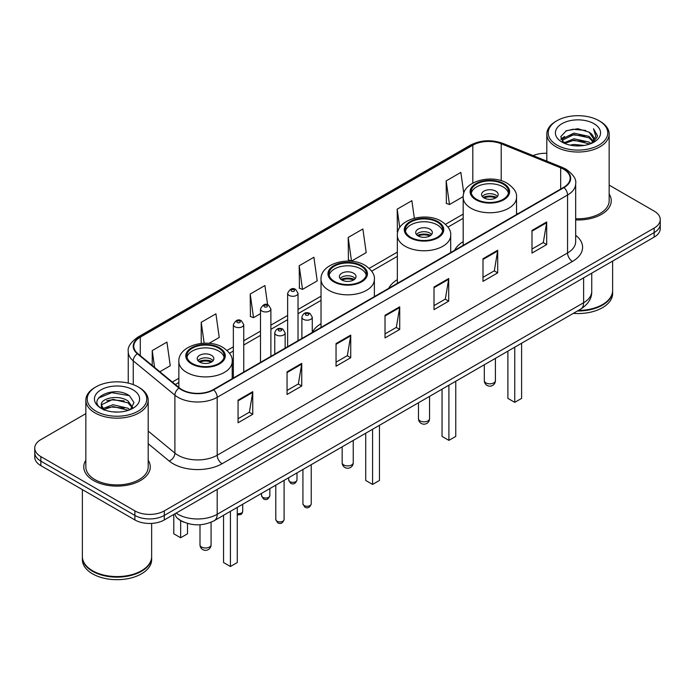 <?xml version="1.0" encoding="UTF-8"?>
<svg xmlns="http://www.w3.org/2000/svg" width="695" height="695" viewBox="0 0 695 695"><rect width="100%" height="100%" fill="white"/><g stroke="black" fill="none" stroke-linecap="round" stroke-linejoin="round"><path stroke-width="1.04" d="M321.02 323.688A36.722 21.197 0 0 0 312.281 332.375M397.349 279.625A36.722 21.197 0 0 0 388.74 288.312M463.183 241.617A36.722 21.197 0 0 0 454.582 250.304M184.236 522.284A20.781 11.997 180 0 1 178.38 519.052L177.434 518.261A13.857 9.27 129.5 0 1 175.018 513.753M85.841 413.647L40.84 439.622A20.781 11.997 0 0 0 34.75 448.11L34.75 457.162A20.781 11.997 0 0 0 40.84 465.641L134.891 519.947A20.781 11.997 0 0 0 164.289 519.947L654.16 237.117A20.781 11.997 0 0 0 660.25 228.638L660.25 224.111A20.781 11.997 0 0 1 654.16 232.599A20.781 11.997 0 0 0 660.25 224.111L660.25 219.585A20.781 11.997 0 0 0 654.16 211.098L609.159 185.122M34.75 448.11A20.781 11.997 0 0 0 40.84 456.598L134.891 510.895A20.781 11.997 0 0 0 164.289 510.895L164.289 515.421L654.16 232.599L164.289 515.421A20.781 11.997 0 0 1 134.891 515.421A20.781 11.997 0 0 0 164.289 515.421L164.289 519.947M40.84 456.598L40.84 461.124L134.891 515.421L40.84 461.124A20.781 11.997 0 0 1 34.75 452.636A20.781 11.997 0 0 0 40.84 461.124L40.84 465.641M85.841 460.238A33.256 19.199 0 0 0 83.756 466.918A33.256 19.199 0 0 0 93.495 480.497A33.256 19.199 0 0 0 129.739 484.658A33.256 19.199 0 0 0 150.268 466.918A33.256 19.199 0 0 0 148.191 460.238A33.256 19.199 0 0 1 150.268 466.918A33.256 19.199 0 0 1 129.739 484.658A33.256 19.199 0 0 1 93.495 480.497A33.256 19.199 0 0 1 83.756 466.918A33.256 19.199 0 0 1 85.841 460.238M563.636 169.241A22.171 12.797 180 0 1 570.126 178.294A22.171 12.797 180 0 1 563.636 187.346L213.278 389.617A22.171 12.797 180 0 1 179.44 387.914L137.801 353.573A22.171 12.797 180 0 1 133.787 346.232A22.171 12.797 180 0 1 140.277 337.188L472.809 145.203A22.171 12.797 180 0 1 501.208 143.769L560.674 167.808A22.171 12.797 180 0 1 563.636 169.241M564.027 169.015A22.727 13.118 0 0 0 560.995 167.547L501.521 143.5A22.727 13.118 0 0 0 472.418 144.977L139.886 336.962A22.727 13.118 0 0 0 137.341 353.764L178.98 388.097A22.727 13.118 0 0 0 213.669 389.843L564.027 187.572A22.727 13.118 0 0 0 564.027 169.015M238.064 400.146L238.064 422.769L252.754 414.281L252.754 391.659L238.064 400.146M238.064 418.755L249.383 412.222L252.702 392.406A5.543 3.197 -120 0 0 252.754 391.659M249.279 412.274L252.754 414.281M287.052 371.86L287.052 394.482L301.743 386.003L301.743 363.372L287.052 371.86M287.052 390.468L298.372 383.935L301.682 364.128A5.543 3.197 -120 0 0 301.743 363.372M298.268 383.996L301.743 386.003M336.041 343.573L336.041 366.204L350.732 357.716L350.732 335.094L336.041 343.573M336.041 362.191L347.352 355.658L350.671 335.841A5.543 3.197 -120 0 0 350.732 335.094M347.257 355.71L350.732 357.716M531.988 230.445L531.988 253.076L546.687 244.588L546.687 221.957L531.988 230.445M531.988 249.062L543.308 242.52L546.626 222.713A5.543 3.197 -120 0 0 546.687 221.957M543.203 242.581L546.687 244.588M482.999 258.731L482.999 281.353L497.698 272.874L497.698 250.243L482.999 258.731M482.999 277.34L494.319 270.807L497.637 250.999A5.543 3.197 -120 0 0 497.698 250.243M494.223 270.859L497.698 272.874M434.01 287.009L434.01 309.64L448.709 301.152L448.709 278.53L434.01 287.009M434.01 305.626L445.33 299.085L448.649 279.277A5.543 3.197 -120 0 0 448.709 278.53M445.234 299.145L448.709 301.152M385.021 315.295L385.021 337.918L399.721 329.439L399.721 306.808L385.021 315.295M385.021 333.904L396.341 327.371L399.66 307.564A5.543 3.197 -120 0 0 399.721 306.808M396.246 327.432L399.721 329.439M575.668 219.933A33.256 19.199 0 0 0 611.244 200.777A33.256 19.199 0 0 0 609.159 194.096A33.256 19.199 0 0 1 611.244 200.777A33.256 19.199 0 0 1 575.668 219.933M164.289 510.895L654.16 228.073A20.781 11.997 0 0 0 660.25 219.585M546.809 153.308A20.781 11.997 0 0 0 533.126 155.602M209.073 343.33L219.238 337.466L215.919 313.827L201.22 322.306L201.22 343.408M159.841 371.756L170.249 365.744L166.93 342.105L152.231 350.593L152.231 365.483M348.186 237.464L351.505 261.103L366.195 252.615L362.886 228.976L348.186 237.464L348.421 259.947M414.333 218.221L411.866 200.69L397.175 209.178L397.41 231.67M463.791 193.332L460.855 172.412L446.164 180.891L446.399 203.383M267.61 304.792L264.908 285.541L250.209 294.028L250.443 316.512M299.197 265.742L302.516 289.381L317.215 280.902L313.897 257.254L299.197 265.742L299.432 288.234M302.516 289.381L299.197 288.147M351.505 261.103L348.186 259.861M397.818 231.817L397.175 231.574M397.175 209.178L399.755 227.543M446.164 180.891L449.483 204.538L463.209 196.607M449.483 204.538L446.164 203.296M250.209 294.028L253.527 317.667L260.495 313.645M253.527 317.667L250.209 316.425M201.22 322.306L204.156 343.2M152.231 350.593L154.594 367.429M556.921 145.055A29.789 17.201 0 0 0 599.055 145.055A29.789 17.201 0 0 0 599.055 120.739L600.028 121.304A31.179 18 0 0 1 609.159 134.031A31.179 18 0 0 1 589.916 150.659A31.179 18 0 0 1 555.939 146.758A31.179 18 0 0 1 546.809 134.031A31.179 18 0 0 1 555.939 121.304L556.921 120.739A29.789 17.201 0 0 0 556.921 145.055M575.668 218.725A31.179 18 0 0 0 609.159 200.777L609.159 134.031M578.405 310.43A34.637 19.999 0 0 0 602.478 304.575A34.637 19.999 0 0 0 612.625 290.432L612.625 261.103M578.266 310.517A34.29 19.799 0 0 0 602.235 304.714A34.29 19.799 0 0 0 602.356 304.645M577.432 310.995A34.637 19.999 0 0 0 612.625 290.996A34.637 19.999 0 0 0 612.625 290.719M573.332 313.367A34.637 19.999 0 0 0 612.625 293.542L612.625 290.996M570.109 145.125L573.931 144.43L584.113 145.446M574.583 145.794L579.578 145.907M563.741 142.962L573.931 138.774L589.065 142.058L590.976 143.57M564.705 143.448L573.931 140.19L589.82 144.004M562.472 141.797L562.863 138.574L573.931 133.119L589.065 136.402L593.104 140.911M562.385 141.389L562.863 139.982L573.931 134.535L589.065 137.819L592.748 141.58M591.063 143.535A15.664 9.044 0 0 0 593.652 138.557A15.664 9.044 0 0 0 589.065 132.163L593.634 138.896M593.956 123.675A22.588 13.04 0 0 0 562.012 123.675A22.588 13.04 0 0 0 562.012 142.119A22.588 13.04 0 0 0 593.956 142.119A22.588 13.04 0 0 0 593.956 123.675M589.065 132.163L577.901 128.731L566.338 130.721L560.761 136.646L563.923 143.109M592.592 142.849L597.248 136.889L597.396 135.49L593.513 128.766L595.78 136.29L591.306 143.431M600.028 121.304L599.055 120.739A29.789 17.201 0 0 0 556.921 120.739M593.513 128.766L597.387 135.76M565.704 131.034L572.967 129.261L585.729 130.425M561.039 139.547L563.271 137.897M568.284 135.812L572.967 134.917L585.26 135.942M568.284 141.467L572.967 140.572L585.26 141.598M560.865 139.009L564.583 136.481M563.454 142.736L564.583 142.136M503.084 184.062A18.704 10.799 0 0 0 482.704 181.716A18.704 10.799 0 0 0 471.149 191.698A18.704 10.799 0 0 0 476.631 199.335A18.704 10.799 0 0 0 497.021 201.672A18.704 10.799 0 0 0 508.566 191.698A18.704 10.799 0 0 0 503.084 184.062M508.401 193.114A18.704 10.799 0 0 0 503.084 186.886A18.704 10.799 0 0 0 483.85 184.297A18.704 10.799 0 0 0 471.314 193.114M507.889 351.149L507.889 398.391L514.743 402.353L521.606 398.391L521.606 343.226M514.743 402.353L514.743 347.187M495.735 191.134A8.314 4.795 0 0 0 486.674 190.091A8.314 4.795 0 0 0 481.548 194.522A8.314 4.795 0 0 0 483.981 197.919A8.314 4.795 0 0 0 493.042 198.961A8.314 4.795 0 0 0 498.167 194.522A8.314 4.795 0 0 0 495.735 191.134M497.429 196.503A8.314 4.795 0 0 0 495.735 195.095A8.314 4.795 0 0 0 482.287 196.503M483.138 197.354A11.085 6.403 180 0 1 496.091 197.154L496.091 197.701M484.05 197.962A9.695 5.603 180 0 1 495.083 197.727L496.091 197.154M494.927 198.336L495.083 197.727M95.945 411.197A29.789 17.201 0 0 0 138.079 411.197A29.789 17.201 0 0 0 138.079 386.88L139.061 387.445A31.179 18 0 0 1 148.191 400.172A31.179 18 0 0 1 128.94 416.8A31.179 18 0 0 1 94.972 412.899A31.179 18 0 0 1 85.841 400.172A31.179 18 0 0 1 94.972 387.445L95.945 386.88A29.789 17.201 0 0 0 95.945 411.197M85.841 400.172L85.841 466.918A31.179 18 0 0 0 94.972 479.646A31.179 18 0 0 0 128.94 483.546A31.179 18 0 0 0 148.191 466.918L148.191 400.172M141.38 570.786A34.29 19.799 0 0 1 141.259 570.856A34.29 19.799 0 0 1 92.765 570.856L92.522 570.717A34.637 19.999 0 0 0 141.511 570.717A34.637 19.999 0 0 0 151.649 556.573L151.649 523.404M82.375 556.86A34.637 19.999 0 0 0 82.375 557.138A34.637 19.999 0 0 0 92.522 571.281A34.637 19.999 0 0 0 130.269 575.616A34.637 19.999 0 0 0 151.649 557.138A34.637 19.999 0 0 0 151.649 556.86M82.375 557.138L82.375 559.683A34.637 19.999 0 0 0 92.522 573.827A34.637 19.999 0 0 0 130.269 578.162A34.637 19.999 0 0 0 151.649 559.683L151.649 557.138M113.233 411.892L118.506 412.048M102.869 408.582L112.964 404.733L128.089 408.269L129.922 409.746M103.798 409.546L112.964 406.532L128.419 410.293M101.348 404.785L103.946 409.676M101.383 405.272C99.698 398.296 118.81 394.161 128.089 401.084L132.589 407.305M101.453 405.706L101.887 404.542L112.964 399.347L128.089 402.883L132.232 407.765M130.452 409.52L133.996 402.57L129.513 395.829C113.667 384.431 85.502 399.443 101.765 408.651L102.573 409.147M132.988 389.817A22.588 13.04 0 0 0 101.044 389.817A22.588 13.04 0 0 0 101.044 408.26A22.588 13.04 0 0 0 132.988 408.26A22.588 13.04 0 0 0 132.988 389.817M104.285 410.137C101.922 408.747 100.966 407.209 101.418 405.533M82.375 489.628L82.375 556.573A34.637 19.999 0 0 0 92.522 570.717L92.765 570.856M139.061 387.445L138.079 386.88A29.789 17.201 0 0 0 95.945 386.88M98.464 398.096L111.73 392.649L129.209 395.62M106.752 400.737L111.73 399.834L124.205 400.902M106.752 407.922L111.73 407.018L124.205 408.087M437.242 222.07A18.704 10.799 0 0 0 416.861 219.733A18.704 10.799 0 0 0 405.315 229.706A18.704 10.799 0 0 0 410.788 237.343A18.704 10.799 0 0 0 431.178 239.688A18.704 10.799 0 0 0 442.724 229.706A18.704 10.799 0 0 0 437.242 222.07M442.559 231.122A18.704 10.799 0 0 0 437.242 224.902A18.704 10.799 0 0 0 418.008 222.313A18.704 10.799 0 0 0 405.472 231.122M442.046 389.157L442.046 436.399L448.901 440.361L455.764 436.399L455.764 381.242M448.901 440.361L448.901 385.204M429.901 229.142A8.314 4.795 0 0 0 420.84 228.108A8.314 4.795 0 0 0 415.706 232.538A8.314 4.795 0 0 0 418.138 235.935A8.314 4.795 0 0 0 427.199 236.969A8.314 4.795 0 0 0 432.333 232.538A8.314 4.795 0 0 0 429.901 229.142M431.595 234.519A8.314 4.795 0 0 0 429.901 233.103A8.314 4.795 0 0 0 416.444 234.519M417.304 235.37A11.085 6.403 180 0 1 430.248 235.162L430.248 235.718M418.208 235.97A9.695 5.603 180 0 1 429.249 235.744L430.248 235.162M429.084 236.343L429.249 235.744M360.922 266.142A18.704 10.799 0 0 0 340.541 263.796A18.704 10.799 0 0 0 328.987 273.778A18.704 10.799 0 0 0 334.469 281.414A18.704 10.799 0 0 0 354.858 283.751A18.704 10.799 0 0 0 366.404 273.778A18.704 10.799 0 0 0 360.922 266.142M366.239 275.185A18.704 10.799 0 0 0 360.922 268.965A18.704 10.799 0 0 0 341.688 266.376A18.704 10.799 0 0 0 329.152 275.185M365.726 433.228L365.726 480.471L372.581 484.424L379.444 480.471L379.444 425.305M372.581 484.424L372.581 429.267M353.573 273.204A8.314 4.795 0 0 0 344.512 272.171A8.314 4.795 0 0 0 339.386 276.601A8.314 4.795 0 0 0 341.818 279.998A8.314 4.795 0 0 0 350.879 281.041A8.314 4.795 0 0 0 356.014 276.601A8.314 4.795 0 0 0 353.573 273.204M355.267 278.582A8.314 4.795 0 0 0 353.573 277.166A8.314 4.795 0 0 0 340.124 278.582M340.976 279.433A11.085 6.403 180 0 1 353.929 279.225L353.929 279.781M341.888 280.033A9.695 5.603 180 0 1 352.921 279.807L353.929 279.225M352.765 280.406L352.921 279.807M218.76 348.212A18.704 10.799 0 0 0 198.379 345.875A18.704 10.799 0 0 0 186.825 355.849A18.704 10.799 0 0 0 192.307 363.485A18.704 10.799 0 0 0 212.696 365.831A18.704 10.799 0 0 0 224.242 355.849A18.704 10.799 0 0 0 218.76 348.212M224.077 357.265A18.704 10.799 0 0 0 218.76 351.044A18.704 10.799 0 0 0 199.526 348.456A18.704 10.799 0 0 0 186.99 357.265M223.564 515.299L223.564 562.542L230.419 566.503L237.282 562.542L237.282 507.385M230.419 566.503L230.419 511.346M173.793 515.264L173.793 533.812L180.648 537.765L187.502 533.812L187.502 523.431M180.648 537.765L180.648 520.616M211.41 355.284A8.314 4.795 0 0 0 202.349 354.241A8.314 4.795 0 0 0 197.224 358.681A8.314 4.795 0 0 0 199.656 362.069A8.314 4.795 0 0 0 208.717 363.111A8.314 4.795 0 0 0 213.852 358.681A8.314 4.795 0 0 0 211.41 355.284M213.104 360.662A8.314 4.795 0 0 0 211.41 359.245A8.314 4.795 0 0 0 197.962 360.662M198.813 361.504A11.085 6.403 180 0 1 211.767 361.304L211.767 361.86M199.726 362.112A9.695 5.603 180 0 1 210.767 361.887L211.767 361.304M210.602 362.486L210.767 361.887M176.139 513.101A27.713 16.002 0 0 0 178.007 514.291A27.713 16.002 0 0 0 217.196 514.291L583.618 302.733A27.713 16.002 0 0 0 591.74 291.422C591.94 298.303 588.274 304.184 580.751 309.084L214.321 520.633A13.857 8.001 60 0 0 217.196 514.291L217.196 489.402M583.618 277.844L583.618 302.733A13.857 8.001 60 0 1 580.751 309.084M654.16 237.117L654.16 228.073M134.891 519.947L134.891 510.895M575.668 235.301A34.637 19.999 180 0 1 572.454 261.442L222.096 463.721A6.924 3.996 60 0 1 217.196 455.234L567.554 252.963A27.713 16.002 0 0 0 575.668 241.643L575.668 183.723A27.713 16.002 180 0 1 567.554 195.034A6.924 3.996 -120 0 0 564.027 187.572M222.096 463.721A34.637 19.999 180 0 1 173.107 463.721A34.637 19.999 180 0 1 169.224 461.054L148.191 443.705M178.98 388.097A6.924 4.63 129.5 0 0 174.897 395.177L174.897 453.097A27.713 16.002 0 0 0 178.007 455.234A27.713 16.002 0 0 0 217.196 455.234L217.196 397.314A27.713 16.002 180 0 1 174.897 395.177L133.258 360.844A27.713 16.002 180 0 1 128.245 351.67L128.245 383.11M575.668 183.723C576.589 179.397 573.41 174.567 566.121 169.241L562.472 167.469A6.924 3.24 112 0 0 560.995 167.547M562.472 167.469L503.006 143.431C491.53 139.365 480.636 139.956 470.324 145.194A6.924 3.996 60 0 1 472.418 144.977M139.886 336.962A6.924 3.996 -120 0 0 137.792 337.179C130.608 342.348 127.42 347.179 128.245 351.67M137.341 353.764A6.924 4.63 129.5 0 0 133.258 360.844L133.258 384.622M503.006 143.431A6.924 3.24 112 0 0 501.521 143.5M213.669 389.843A6.924 3.996 60 0 1 217.196 397.314L567.554 195.034L567.554 252.963A6.924 3.996 60 0 0 572.454 261.442M148.191 431.082L174.897 453.097A6.924 4.63 -50.5 0 1 169.224 461.054M140.277 337.188L140.277 355.623M560.674 167.808L560.674 189.049M501.208 143.769L501.208 180.683M517.775 213.817L516.533 213.313M472.809 145.203L472.809 183.08M463.183 214.112L445.538 224.303M397.349 252.12L369.21 268.366M321.02 296.192L298.025 309.466M287.634 315.469L270.885 325.138M260.495 331.133L243.745 340.802M233.355 346.805L227.048 350.445M178.858 378.262L172.317 382.041M385.021 316.008L399.66 307.564M434.01 287.73L448.649 279.277M482.999 259.443L497.637 250.999M531.988 231.166L546.626 222.713M336.041 344.294L350.671 335.841M287.052 372.581L301.682 364.128M238.064 400.859L252.702 392.406M475.893 199.76A19.747 11.398 0 0 0 503.823 199.76A19.747 11.398 0 0 0 503.823 183.636A19.747 11.398 0 0 0 475.893 183.636A19.747 11.398 0 0 0 475.893 199.76M516.533 214.538L516.533 197.354A26.671 15.403 180 0 1 500.061 211.584A26.671 15.403 180 0 1 471.001 208.239A26.671 15.403 180 0 1 463.183 197.354L463.183 245.335M485.935 382.893A5.543 3.197 180 0 1 484.319 380.625A5.543 5.543 0 0 0 492.633 385.43A5.543 5.543 0 0 0 495.405 380.625A5.543 3.197 180 0 1 493.78 382.893A5.543 3.197 180 0 1 485.935 382.893M410.059 237.768A19.747 11.398 0 0 0 437.98 237.768A19.747 11.398 0 0 0 437.98 221.653A19.747 11.398 0 0 0 410.059 221.653A19.747 11.398 0 0 0 410.059 237.768M450.69 252.546L450.69 235.37A26.671 15.403 180 0 1 434.227 249.592A26.671 15.403 180 0 1 405.159 246.256A26.671 15.403 180 0 1 397.349 235.37L397.349 283.343M420.101 420.901A5.543 3.197 180 0 1 418.477 418.642A5.543 5.543 0 0 0 426.791 423.437A5.543 5.543 0 0 0 429.562 418.642A5.543 3.197 180 0 1 427.938 420.901A5.543 3.197 180 0 1 420.101 420.901M333.73 281.831A19.747 11.398 0 0 0 361.661 281.831A19.747 11.398 0 0 0 361.661 265.716A19.747 11.398 0 0 0 333.73 265.716A19.747 11.398 0 0 0 333.73 281.831M374.37 296.617L374.37 279.433A26.671 15.403 180 0 1 357.899 293.655A26.671 15.403 180 0 1 328.839 290.319A26.671 15.403 180 0 1 321.02 279.433L321.02 327.415M343.773 464.972A5.543 3.197 180 0 1 342.157 462.705A5.543 5.543 0 0 0 350.471 467.509A5.543 5.543 0 0 0 353.242 462.705A5.543 3.197 180 0 1 351.618 464.972A5.543 3.197 180 0 1 343.773 464.972M191.568 363.911A19.747 11.398 0 0 0 219.498 363.911A19.747 11.398 0 0 0 219.498 347.787A19.747 11.398 0 0 0 191.568 347.787A19.747 11.398 0 0 0 191.568 363.911M232.208 378.688L232.208 361.504A26.671 15.403 180 0 1 215.737 375.734A26.671 15.403 180 0 1 186.677 372.398A26.671 15.403 180 0 1 178.858 361.504L178.858 387.436M201.611 547.043A5.543 3.197 180 0 1 199.995 544.784A5.543 5.543 0 0 0 208.309 549.58A5.543 5.543 0 0 0 211.08 544.784A5.543 3.197 180 0 1 209.456 547.043A5.543 3.197 180 0 1 201.611 547.043M311.238 503.858C309.874 507.593 307.746 508.688 304.862 507.142L302.924 503.858A4.153 2.398 0 0 0 304.149 505.552A4.153 2.398 0 0 0 308.676 506.073A4.153 2.398 0 0 0 311.238 503.858L311.238 464.677M303.411 319.309A5.195 2.997 180 0 1 301.891 317.189C303.22 312.924 305.939 311.69 310.04 313.48L312.281 317.189A5.195 2.997 180 0 1 309.075 319.961A5.195 2.997 180 0 1 303.411 319.309M308.311 313.654A1.729 0.999 0 0 0 305.861 313.654A1.729 0.999 0 0 0 305.861 315.07A1.729 0.999 0 0 0 308.311 315.07A1.729 0.999 0 0 0 308.311 313.654M284.099 519.53C282.735 523.266 280.606 524.36 277.722 522.805L275.793 519.53A4.153 2.398 0 0 0 277.01 521.224A4.153 2.398 0 0 0 281.536 521.745A4.153 2.398 0 0 0 284.099 519.53L284.099 480.349M276.271 334.981A5.195 2.997 180 0 1 274.751 332.853C276.08 328.596 278.799 327.362 282.9 329.152L285.141 332.853A5.195 2.997 180 0 1 281.935 335.624A5.195 2.997 180 0 1 276.271 334.981M281.171 329.326A1.729 0.999 0 0 0 278.721 329.326A1.729 0.999 0 0 0 278.721 330.733A1.729 0.999 0 0 0 281.171 330.733A1.729 0.999 0 0 0 281.171 329.326M289.893 481.652A4.153 2.398 0 0 0 294.419 482.174A4.153 2.398 0 0 0 296.991 479.958C295.618 483.694 293.49 484.789 290.606 483.242L288.677 479.958A4.153 2.398 0 0 0 289.893 481.652M298.025 340.689L298.025 293.29A5.195 2.997 180 0 1 294.819 296.061A5.195 2.997 180 0 1 289.155 295.41A5.195 2.997 180 0 1 287.634 293.29L287.634 346.692M291.605 291.17A1.729 0.999 0 0 0 294.055 291.17A1.729 0.999 0 0 0 294.055 289.754A1.729 0.999 0 0 0 291.605 289.754A1.729 0.999 0 0 0 291.605 291.17M262.753 497.325A4.153 2.398 0 0 0 267.28 497.846A4.153 2.398 0 0 0 269.851 495.631C268.478 499.366 266.35 500.461 263.466 498.906L261.537 495.631A4.153 2.398 0 0 0 262.753 497.325M270.885 356.361L270.885 308.962A5.195 2.997 180 0 1 267.679 311.734A5.195 2.997 180 0 1 262.015 311.082A5.195 2.997 180 0 1 260.495 308.962L260.495 362.356M264.465 306.834A1.729 0.999 0 0 0 266.915 306.834A1.729 0.999 0 0 0 266.915 305.426A1.729 0.999 0 0 0 264.465 305.426A1.729 0.999 0 0 0 264.465 306.834M237.282 513.579A4.153 2.398 0 0 0 242.711 511.294L242.199 513.171L241.009 514.43L237.282 514.978M243.745 372.025L243.745 324.626A5.195 2.997 180 0 1 240.54 327.397A5.195 2.997 180 0 1 234.875 326.746A5.195 2.997 180 0 1 233.355 324.626L233.355 378.028M237.325 322.506A1.729 0.999 0 0 0 239.775 322.506A1.729 0.999 0 0 0 239.775 321.09A1.729 0.999 0 0 0 237.325 321.09A1.729 0.999 0 0 0 237.325 322.506M214.321 520.633C203.175 526.237 192.02 526.237 180.874 520.633L177.434 518.261M591.74 291.422L591.74 273.161M470.324 145.194L137.792 337.179M463.183 218.326L447.988 227.1M397.349 256.342L371.669 271.172M321.02 300.405L298.025 313.68M287.634 319.683L270.885 329.352M260.495 335.355L243.745 345.024M233.355 351.018L229.506 353.242M178.858 382.485L175.331 384.526M562.324 141.632L562.324 140.685M546.809 161.136L546.809 134.031M516.533 197.354C517.115 192.663 514.031 187.971 507.28 183.298C491.556 173.568 462.262 181.369 463.183 197.354M495.405 358.359L495.405 380.625M484.319 364.753L484.319 380.625M450.69 235.37C451.272 230.671 448.197 225.988 441.447 221.305C425.722 211.575 396.419 219.385 397.349 235.37M429.562 396.367L429.562 418.642M418.477 402.77L418.477 418.642M374.37 279.433C374.953 274.733 371.868 270.051 365.118 265.368C349.394 255.638 320.1 263.448 321.02 279.433M353.242 440.43L353.242 462.705M342.157 446.833L342.157 462.705M232.208 361.504C232.79 356.813 229.706 352.122 222.956 347.448C207.232 337.718 177.937 345.519 178.858 361.504M211.08 522.24L211.08 544.784M199.995 524.76L199.995 544.784M302.924 503.858L302.924 469.481M301.891 338.456L301.891 317.189M312.281 332.462L312.281 317.189M275.793 519.53L275.793 485.145M274.751 354.129L274.751 332.853M285.141 348.126L285.141 332.853M296.991 479.958L296.991 472.913M298.025 293.29L295.783 289.58C292.769 287.409 290.058 288.642 287.634 293.29M288.677 479.958L288.677 477.708M269.851 495.631L269.851 488.576M270.885 308.962L268.644 305.253C265.629 303.072 262.918 304.314 260.495 308.962M261.537 495.631L261.537 493.38M242.711 511.294L242.711 504.249M243.745 324.626L241.504 320.916C238.498 318.744 235.779 319.978 233.355 324.626"/></g></svg>
